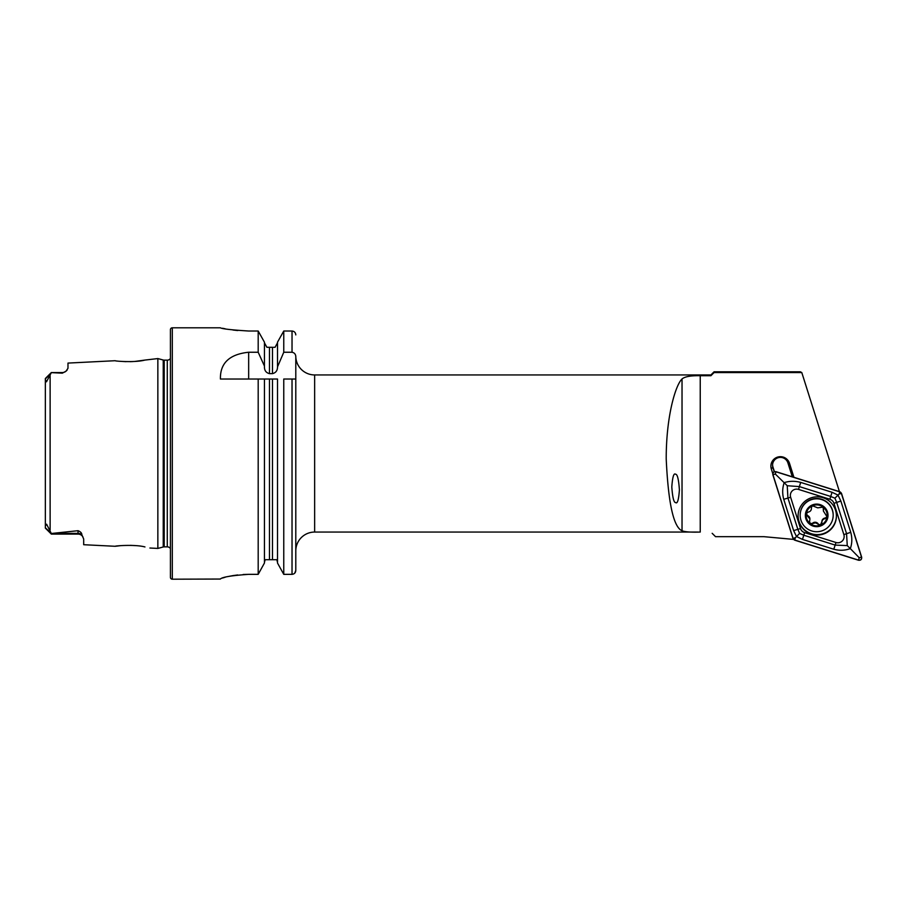 <?xml version="1.0" encoding="UTF-8"?>
<svg xmlns="http://www.w3.org/2000/svg" width="907" height="907" viewBox="0 0 907 907"><rect width="100%" height="100%" fill="white"/><g stroke="black" fill="none" stroke-linecap="round" stroke-linejoin="round"><path stroke-width="1.36" d="M82.945 536.944A5.657 5.657 0 0 0 78.036 534.076L51.325 534.076L45.35 528.112L45.35 526.071L46.608 524.201L51.325 533.509L78.036 530.697C80.61 531.74 81.879 533.101 81.857 534.79L83.682 538.996L83.682 544.71L115.212 546.286C114.429 545.878 135.03 544.223 144.893 546.932L144.961 546.944M135.222 545.606L130.472 545.345M120.744 545.64L115.212 546.286M149.904 548.021L157.852 548.429L163.237 546.978L163.237 360.022L157.852 358.571L144.882 360.079C135.075 362.777 114.418 361.122 115.212 360.714L67.98 363.083L67.98 368.299L66.041 371.156A5.657 5.657 0 0 1 62.322 372.55L62.322 373.174L51.325 372.641L46.495 381.802L45.35 379.477L45.35 526.071M120.007 361.303L126.073 361.655M675.624 502.569C677.427 504.065 678.685 499.836 679.411 489.882C678.663 479.361 677.393 474.146 675.59 474.259C673.788 472.762 672.529 476.991 671.804 486.946C672.563 497.467 673.833 502.682 675.624 502.569M801.799 372.573L714.058 372.573L714.058 371.802L800.348 371.802L801.799 372.573L839.428 491.617M793.92 477.309L789.498 463.318A9.535 9.512 180 0 0 780.417 456.675A9.535 9.512 180 0 0 771.324 469.032L772.764 473.601M774.227 471.731L772.923 467.581A7.857 7.834 0 0 1 780.417 457.389A7.857 7.834 0 0 1 787.9 462.876L792.31 476.799M45.35 378.525L51.325 372.55L62.322 372.55L51.325 372.55L45.35 378.525L45.35 379.477M66.041 371.156L62.322 373.174M157.852 548.429L157.852 358.571M163.237 546.978A3.775 3.775 0 0 1 164.212 546.853L164.212 360.147A3.775 3.775 0 0 1 163.237 360.022M164.212 546.853L167.273 546.853L167.273 360.147L164.212 360.147M167.273 546.853A3.775 3.775 0 0 1 170.414 548.542M167.273 360.147A3.775 3.775 0 0 0 170.414 358.458M172.307 327.801A1.882 1.882 0 0 0 170.414 329.683L170.414 577.317A1.882 1.882 0 0 0 172.307 579.199L172.307 327.801L220.378 327.801C222.045 328.867 231.478 329.944 248.665 331.021L258.189 331.021L264.436 342.177L258.189 331.021L258.189 352.245L264.436 366.054L264.436 342.177M294.741 573.156L295.795 570.424L295.795 550.912A18.854 18.854 0 0 1 314.65 532.058L314.65 374.942A18.854 18.854 0 0 1 295.795 356.088L295.795 379.024L283.766 379.024L283.766 574.346L277.508 563.043L277.508 379.024L264.436 379.024L264.436 563.043L258.189 574.346L248.665 574.346C231.455 575.548 222.034 577.113 220.378 579.04L172.307 579.199M264.436 563.043L258.189 574.346L258.189 379.024L264.436 379.024L220.424 379.024C220.05 363.185 229.46 354.252 248.665 352.245L258.189 352.245M314.65 374.942L710.918 374.942L710.918 375.713L700.238 375.713C690.953 375.509 684.887 376.586 682.03 378.956C675.67 384.874 666.135 415.871 666.214 458.976C668.266 503.181 673.538 527.114 682.03 530.765C684.876 531.921 690.941 532.352 700.238 532.058L699.546 532.058M697.857 532.058L314.65 532.058M793.557 539.393L764.023 536.683L715.544 536.683L712.165 533.316M710.918 375.713L714.058 372.573M67.129 370.067L66.37 370.861M130.12 361.666L132.807 361.564M134.996 361.417L144.791 360.09M264.436 366.054L264.436 366.893C264.425 370.544 266.102 372.788 269.47 373.639L272.485 373.639C275.853 372.788 277.531 370.544 277.508 366.893L283.766 352.245L292.031 352.245C294.503 352.744 295.761 354.32 295.795 356.961L295.795 570.424C295.614 572.77 294.356 574.074 292.031 574.346L283.766 574.346L292.031 574.346L292.031 379.024M276.828 559.71L277.508 562.374L276.828 559.71L265.127 559.71L264.436 562.374L265.127 559.71M295.795 356.961L295.795 356.088M295.795 334.898C295.603 332.574 294.344 331.282 292.031 331.021L283.766 331.021L277.508 342.177L283.766 331.021L283.766 352.245M277.508 366.054L277.508 342.177M277.508 563.043L283.766 574.346M275.07 347.29L277.508 342.835L275.07 347.29L273.495 347.29M272.485 373.639L272.485 347.29L266.885 347.29L264.436 342.835L266.885 347.29M268.461 347.29L269.47 347.29L269.47 373.639M222.544 328.266L225.151 328.788M232.94 330.023L237.793 330.545M222.532 578.031L225.129 577.26M228.813 576.387L232.918 575.616M233.076 575.594L237.691 574.959M243.144 574.505L248.665 574.346M45.35 528.112L51.325 533.509M772.56 464.894A7.857 7.834 180 0 0 772.923 466.924L774.419 471.663M811.482 534.189A19.172 19.126 180 0 0 836.413 515.947A19.172 19.126 180 0 0 823.012 497.716A19.172 19.126 180 0 0 798.081 515.947A19.172 19.126 180 0 0 811.482 534.189M798.081 515.732A19.172 19.126 180 0 0 811.482 533.747A19.172 19.126 180 0 0 836.413 515.732M833.975 503.362A6.281 6.27 180 0 0 829.871 499.258L798.523 489.406A6.281 6.27 180 0 0 790.632 497.263L800.518 528.543A6.281 6.27 180 0 0 804.622 532.636L835.982 542.499A6.281 6.27 180 0 0 843.861 534.631L833.975 503.362L836.673 502.399L834.905 498.192L830.721 496.458L829.871 499.258M772.855 474.769L793.001 538.52L794.623 540.141L858.532 560.243C860.822 560.458 861.865 559.426 861.65 557.136L841.503 493.385L839.871 491.753L775.973 471.663C773.671 471.436 772.628 472.479 772.855 474.769M839.825 491.877L775.984 471.799A2.392 2.381 180 0 0 772.991 474.78L793.115 538.475A2.392 2.381 180 0 0 794.679 540.028L858.521 560.107A2.392 2.381 180 0 0 861.514 557.113L841.379 493.431A2.392 2.381 180 0 0 839.825 491.877L839.111 494.054L841.379 493.431M832.048 492.274L830.721 496.458L799.373 486.594L787.242 485.733L787.934 498L797.82 529.28L799.589 533.418L803.772 535.209L835.132 545.073L847.263 545.606L850.312 548.599C845.007 550.56 839.497 550.787 833.805 549.257L802.457 539.404L796.493 536.502L793.625 530.595L783.739 499.315C782.208 493.635 782.356 488.068 784.181 482.637C789.498 480.948 794.997 480.869 800.688 482.411L832.048 492.274L838 495.097L840.868 501.072L850.755 532.352C852.297 538.021 852.149 543.44 850.312 548.599L859.235 557.737L858.521 560.107M799.589 533.418L795.394 537.658L794.679 540.028M834.905 498.192L839.111 494.054M787.242 485.733L775.258 473.976L775.984 471.799M847.263 545.606L846.56 533.667L843.861 534.631M820.858 525.017A10.533 10.499 180 0 0 827.105 516.843L823.431 511.129L823.148 507.092L817.706 507.852L812.468 505.755A10.533 10.499 180 0 0 806.312 513.566L806.21 514.314A10.533 10.499 180 0 0 809.906 523.418L810.495 523.883A10.533 10.499 180 0 0 820.37 525.221L821.867 521.684A3.685 3.673 180 0 1 825.211 518.033L827.105 516.843A10.533 10.499 180 0 0 812.955 505.562M810.495 523.883L815.62 522.851L820.37 525.221M821.912 522.874A2.109 2.097 -0 0 1 818.114 523.781A3.685 3.673 180 0 0 812.797 523.044A2.109 2.097 -0 0 1 809.395 521.706M821.935 523.169L821.912 522.851C821.799 520.482 822.898 519.076 825.211 518.623M818.976 498.963A16.496 16.462 180 0 0 800.178 515.255A16.496 16.462 180 0 0 814.384 531.559A16.496 16.462 180 0 0 833.182 515.255A16.496 16.462 180 0 0 818.976 498.963M827.887 516.956A11.315 11.281 180 0 0 818.25 504.201A11.315 11.281 180 0 0 805.473 513.816A11.315 11.281 180 0 0 815.11 526.559A11.315 11.281 180 0 0 827.887 516.956M833.182 515.255L833.182 514.938A16.496 16.462 180 0 0 818.976 498.646A16.496 16.462 180 0 0 800.178 514.938L800.178 515.255M807.547 516.162L809.906 518.997A3.685 3.673 180 0 0 807.547 515.573L806.312 513.566L808.114 512.115C810.427 511.616 811.527 510.21 811.414 507.897L811.459 507.863A3.685 3.673 180 0 0 811.414 507.296A2.109 2.097 -0 0 1 811.414 507.274L812.468 505.755M809.894 519.575L809.373 522.013M809.566 521.128L809.906 523.418M823.93 508.442A2.109 2.097 -0 0 1 823.76 509.02L823.953 508.748M807.547 515.573A2.109 2.097 -0 0 1 806.232 513.918M823.76 509.02A3.685 3.673 180 0 0 823.431 510.55L823.431 511.129M827.105 516.242A2.109 2.097 -0 0 1 825.211 518.033M772.923 466.924L771.324 469.032M81.857 534.79A5.657 5.317 0 0 0 78.036 533.384L78.036 530.697M78.036 534.076L78.036 533.384L52.323 533.384M50.123 529.971L50.123 375.645M700.238 532.058L700.238 375.713M272.485 559.71L272.485 379.024M269.47 559.71L269.47 379.024M292.031 352.245L292.031 331.021M248.665 352.245L248.665 379.024M45.35 378.877L50.701 373.854M51.268 533.339L45.35 527.772M682.03 530.765L682.03 378.956M787.9 462.876L789.498 463.318M859.235 557.737L861.514 557.113M775.258 473.976L772.991 474.78M795.394 537.658L793.115 538.475M850.755 532.352L846.56 533.667L836.673 502.399L840.868 501.072M833.805 549.257L835.982 542.499M802.457 539.404L804.622 532.636M793.625 530.595L800.518 528.543M783.739 499.315L790.632 497.263M800.688 482.411L798.523 489.406M812.797 523.044L812.797 523.645M818.114 523.781L818.114 524.382M710.918 374.942L714.058 371.802M82.027 535.731L82.537 536.32"/></g></svg>
